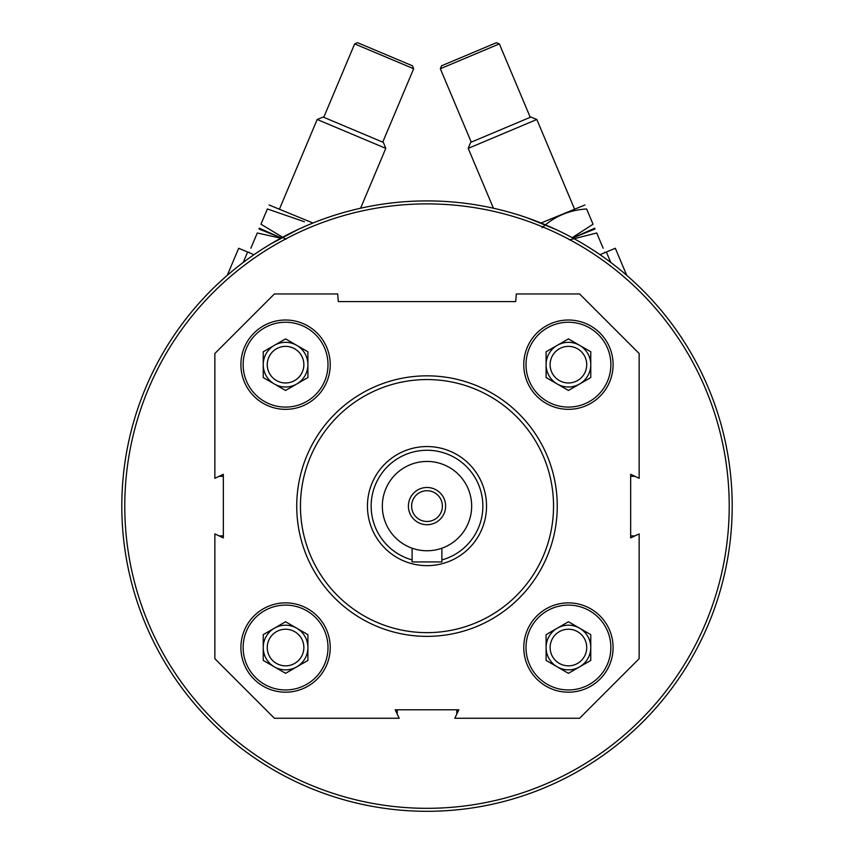 <?xml version="1.0" encoding="UTF-8"?>
<svg xmlns="http://www.w3.org/2000/svg" width="854" height="854" viewBox="0 0 854 854"><rect width="100%" height="100%" fill="white"/><g stroke="black" fill="none" stroke-linecap="round" stroke-linejoin="round"><path stroke-width="1.28" d="M613.097 647.535A44.664 44.664 0 0 0 546.101 608.859A44.664 44.664 0 0 0 546.101 686.21A44.664 44.664 0 0 0 613.097 647.535M330.231 364.669A44.664 44.664 0 0 0 263.235 325.993A44.664 44.664 0 0 0 263.235 403.355A44.664 44.664 0 0 0 330.231 364.669M639.144 533.899L639.144 658.701L579.599 718.257L454.787 718.257L458.822 709.77L395.178 709.77L399.213 718.257L274.401 718.257L214.856 658.701L214.856 533.899L223.332 537.924L223.332 474.28L214.856 478.315L214.856 353.503L274.401 293.957L337.672 293.957L338.344 301.59L515.656 301.59L516.328 293.957L579.599 293.957L639.144 353.503L639.144 478.315L630.668 474.28L630.668 537.924L639.144 533.899M330.231 647.535A44.664 44.664 0 0 0 263.235 608.859A44.664 44.664 0 0 0 263.235 686.21A44.664 44.664 0 0 0 330.231 647.535M613.097 364.669A44.664 44.664 0 0 0 546.101 325.993A44.664 44.664 0 0 0 546.101 403.355A44.664 44.664 0 0 0 613.097 364.669M456.847 713.923A5.209 5.209 0 0 1 456.773 713.037L456.773 709.77M397.227 709.77L397.227 713.037A5.209 5.209 0 0 1 397.153 713.923M219.179 535.949A5.209 5.209 0 0 1 220.065 535.874L223.332 535.874M223.332 476.329L220.065 476.329A5.209 5.209 0 0 1 219.179 476.254M634.821 476.254A5.209 5.209 0 0 1 633.935 476.329L630.668 476.329M630.668 535.874L633.935 535.874A5.209 5.209 0 0 1 634.821 535.949M121.802 506.102A305.198 305.198 0 0 1 579.599 241.799A305.198 305.198 0 0 1 579.599 770.415A305.198 305.198 0 0 1 121.802 506.102M298.014 229.502L270.686 243.977M555.975 229.502L527.324 217.866M124.78 506.102A302.22 302.22 0 0 1 578.105 244.372A302.22 302.22 0 0 1 578.105 767.831A302.22 302.22 0 0 1 124.78 506.102M300.459 506.102A126.541 126.541 0 0 1 490.271 396.512A126.541 126.541 0 0 1 490.271 615.691A126.541 126.541 0 0 1 300.459 506.102M296.733 506.102A130.267 130.267 0 0 1 492.128 393.288A130.267 130.267 0 0 1 492.128 618.915A130.267 130.267 0 0 1 296.733 506.102M328 364.669A42.433 42.433 0 0 0 264.356 327.925A42.433 42.433 0 0 0 264.356 401.412A42.433 42.433 0 0 0 328 364.669M303.864 364.669A18.297 18.297 0 0 0 276.418 348.816A18.297 18.297 0 0 0 276.418 380.521A18.297 18.297 0 0 0 303.864 364.669M274.401 384.012A22.332 22.332 0 0 0 307.899 364.669A22.332 22.332 0 0 0 274.401 345.326A22.332 22.332 0 0 0 274.401 384.012M307.899 377.564L285.567 390.459L263.235 377.564L263.235 351.773L285.567 338.889L307.899 351.773L307.899 377.564M328 647.535A42.433 42.433 0 0 0 264.356 610.791A42.433 42.433 0 0 0 264.356 684.278A42.433 42.433 0 0 0 328 647.535M610.866 647.535A42.433 42.433 0 0 0 547.222 610.791A42.433 42.433 0 0 0 547.222 684.278A42.433 42.433 0 0 0 610.866 647.535M610.866 364.669A42.433 42.433 0 0 0 547.222 327.925A42.433 42.433 0 0 0 547.222 401.412A42.433 42.433 0 0 0 610.866 364.669M303.864 647.535A18.297 18.297 0 0 0 276.418 631.682A18.297 18.297 0 0 0 276.418 663.387A18.297 18.297 0 0 0 303.864 647.535M274.401 666.878A22.332 22.332 0 0 0 307.899 647.535A22.332 22.332 0 0 0 274.401 628.192A22.332 22.332 0 0 0 274.401 666.878M307.899 660.43L285.567 673.326L263.235 660.43L263.235 634.639L285.567 621.755L307.899 634.639L307.899 660.43M586.73 647.535A18.297 18.297 0 0 0 559.285 631.682A18.297 18.297 0 0 0 559.285 663.387A18.297 18.297 0 0 0 586.73 647.535M557.267 666.878A22.332 22.332 0 0 0 590.765 647.535A22.332 22.332 0 0 0 557.267 628.192A22.332 22.332 0 0 0 557.267 666.878M590.765 660.43L568.433 673.326L546.101 660.43L546.101 634.639L568.433 621.755L590.765 634.639L590.765 660.43M586.73 364.669A18.297 18.297 0 0 0 559.285 348.816A18.297 18.297 0 0 0 559.285 380.521A18.297 18.297 0 0 0 586.73 364.669M557.267 384.012A22.332 22.332 0 0 0 590.765 364.669A22.332 22.332 0 0 0 557.267 345.326A22.332 22.332 0 0 0 557.267 384.012M590.765 377.564L568.433 390.459L546.101 377.564L546.101 351.773L568.433 338.889L590.765 351.773L590.765 377.564M610.77 262.434L606.383 252.026L615.328 248.258L626.719 275.33M606.383 252.026L600.031 254.695M440.344 68.736L441.529 65.811L496.42 42.7L499.344 43.896L440.344 68.736L471.248 142.138M493.42 208.216L468.216 148.372L536.824 119.485L574.475 208.92M468.216 148.372L470.65 142.394L530.836 117.051L536.824 119.485M604.301 252.901L604.824 252.218M603.148 248.236C605.347 253.457 605.347 253.457 603.148 248.236L596.722 232.982C594.523 227.762 594.523 227.762 596.722 232.982L569.458 239.889M595.046 229L572.714 237.935L594.715 228.21M542.023 227.74C554.641 216.286 569.501 210.02 586.613 208.974L593.039 224.228C595.238 229.448 595.238 229.448 593.039 224.228L572.223 237.668M541.03 223.011L584.937 204.992M586.613 208.974C584.414 203.743 584.414 203.743 586.613 208.974M227.281 275.33L238.672 248.258L247.617 252.026L243.23 262.434M253.969 254.695L247.617 252.026M354.656 43.896L357.58 42.7L412.471 65.811L413.656 68.736L354.656 43.896L323.751 117.297M279.525 208.92L317.176 119.485L385.784 148.372L360.58 208.216M317.176 119.485L323.164 117.051L383.35 142.394L385.784 148.372M382.752 142.138L413.656 68.736M250.852 248.236C248.653 253.457 248.653 253.457 250.852 248.236L257.278 232.982C259.477 227.762 259.477 227.762 257.278 232.982L280.806 238.202M249.699 252.901L249.176 252.218M258.954 229L281.286 237.935L259.285 228.21M285.941 239.237L260.961 224.218C258.762 229.448 258.762 229.448 260.961 224.218L267.387 208.963C269.586 203.743 269.586 203.743 267.387 208.963L304.408 221.741M269.063 204.981L312.97 223.011M382.336 506.102A44.664 44.664 0 0 1 449.332 467.426A44.664 44.664 0 0 1 449.332 544.777A44.664 44.664 0 0 1 382.336 506.102M408.393 506.102A18.607 18.607 0 0 1 436.309 489.982A18.607 18.607 0 0 1 436.309 522.221A18.607 18.607 0 0 1 408.393 506.102M412.108 559.914A55.83 55.83 0 0 1 421.983 450.496A55.83 55.83 0 0 1 441.892 559.914M367.444 506.102A59.556 59.556 0 0 1 456.773 454.531A59.556 59.556 0 0 1 456.773 557.673A59.556 59.556 0 0 1 367.444 506.102M412.108 548.215L412.108 561.932L441.892 561.932L441.892 548.215M411.617 506.102A15.383 15.383 0 0 1 434.697 492.779A15.383 15.383 0 0 1 434.697 519.424A15.383 15.383 0 0 1 411.617 506.102M530.249 117.297L499.344 43.896"/></g></svg>
